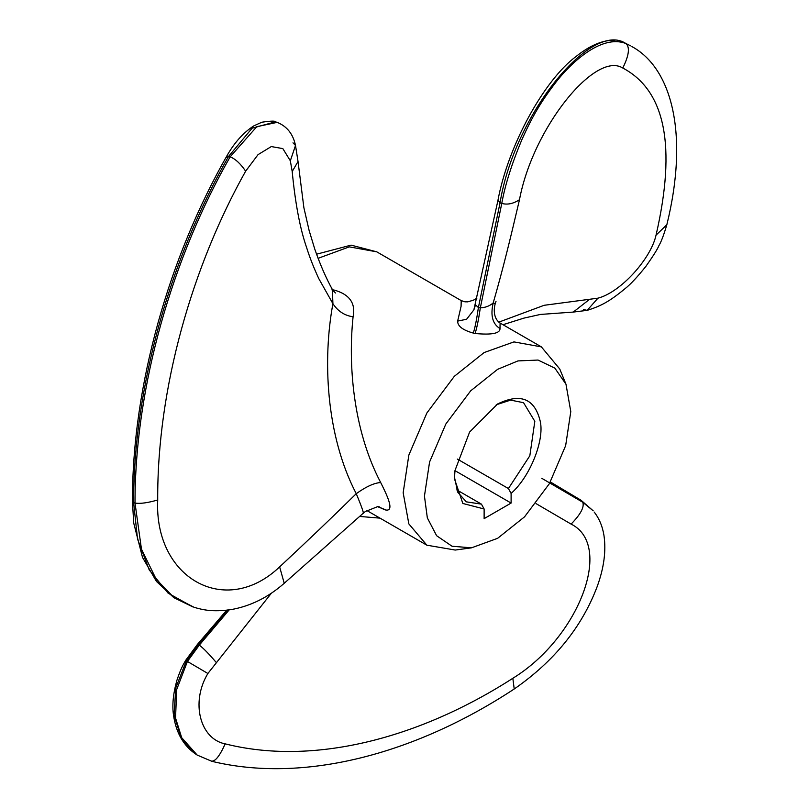 <?xml version="1.0" encoding="UTF-8"?>
<svg xmlns="http://www.w3.org/2000/svg" width="809" height="809" viewBox="0 0 809 809"><rect width="100%" height="100%" fill="white"/><g stroke="black" fill="none" stroke-linecap="round" stroke-linejoin="round"><path stroke-width="1.21" d="M497.616 369.329L470.686 390.818L445.88 423.956L429.579 462L424.442 496.069L427.334 517.891L436.627 535.72L452.039 546.237L471.505 547.824L497.616 538.319L524.556 516.83L549.362 483.701L565.653 445.648L570.79 411.579L565.976 384.214L554.853 368.146L538.036 360.056L517.962 360.915L497.616 369.329M471.505 547.824L455.234 550.049L426.879 545.195L408.848 523.908L403.165 492.782L408.848 455.083L426.879 412.984L454.324 376.316L484.126 352.552L513.927 341.904L541.373 346.879L559.757 369.005L565.976 384.214M454.456 477.158L457.712 492.155L466.297 501.843L481.426 504.128L484.126 508.982L462.849 503.471L454.436 478.756L454.982 470.555L469.604 432.057L497.616 403.964C520.591 392.83 534.8 398.615 540.25 421.317C544.599 440.551 529.834 477.067 511.106 493.399L508.416 488.545L529.834 455.76L534.82 421.327L523.544 402.69L510.621 400.121L496.241 404.783M481.426 504.128L456.751 489.88M331.882 289.855L333.844 289.976C349.448 294.233 355.869 303.173 353.088 316.794C348.103 363.666 352.764 429.427 380.695 482.548C387.056 495.219 394.509 510.873 386.308 510.095L377.601 506.697M475.48 304.781L478.402 307.562L480.334 307.835C485.248 307.673 489.526 306.055 493.187 302.971C490.294 315.5 492.56 324.035 500.002 328.575C500.114 333.429 491.801 335.068 475.055 333.49L473.285 333.075C462.788 330.143 457.57 326.158 457.651 321.102L461.09 306.298L461.211 300.594L464.942 301.828L467.774 301.848L473.417 300.19L476.926 298.117M630.565 45.82L626.095 43.605C600.531 33.482 569 65.357 556.279 81.749C540.624 102.025 532.15 116.89 521.987 139.401C511.773 163.782 505.028 185.13 501.772 203.433L480.334 307.835C478.483 320.162 476.723 328.717 475.055 333.49M498.809 322.144L544.133 305.296L597.942 298.177C620.675 292.312 650.881 258.819 656.048 235.136C676.506 146.318 665.413 90.608 622.778 68.017C628.927 55.639 630.029 47.498 626.095 43.605L624.568 42.735C590.095 22.48 514.463 114.372 500.043 202.806L478.402 307.562C476.612 319.848 474.903 328.353 473.285 333.075M475.368 305.256L473.872 309.877L466.611 319.242L457.651 321.102M622.778 68.017C595.282 50.795 532.898 127.852 519.489 199.692C510.348 238.736 503.36 267.688 493.187 302.971L495.239 303.648M541.373 346.879L500.093 323.044L500.002 328.575M380.028 518.144L359.59 516.435M353.088 316.794C344.644 315.611 337.919 311.243 332.914 303.699L332.378 289.531M333.844 289.976L333.47 291.189M385.397 509.994L377.894 506.687M386.308 510.095L377.975 506.687M380.695 482.548C374.264 482.912 366.113 486.634 356.253 493.692C325.572 434.797 322.71 358.852 332.914 303.699L318.786 278.62C313.74 267.718 309.685 257.393 306.631 247.625C300.058 228.725 295.255 203.352 292.201 171.518L290.33 160.779L282.826 148.603L271.298 146.571L258.031 154.65L245.643 171.184C192.4 266.03 157.057 388.077 157.715 499.982C154.003 577.929 225.266 618.642 279.641 566.887C308.917 539.552 330.487 519.024 356.253 493.692C362.189 507.981 364.404 514.504 362.917 513.27M631.94 46.609L631.991 46.629C671.763 68.3 689.157 134.011 666.838 224.74L656.048 235.136M541.808 478.321L582.773 502.258L581.044 500.245L593.199 510.813L581.823 500.953L550.181 482.265M271.349 593.23L207.883 673.492C190.358 702.495 200.197 739.042 225.175 743.855C311.596 765.688 417.232 739.75 512.835 678.286L514.221 688.995C414.208 754.797 303.041 783.405 211.867 761.32L197.184 755.07L181.701 737.707L175.543 718.038L176.696 689.521L187.425 661.449L186.373 660.852L175.775 687.872L174.077 714.994L181.196 738.182L196.031 754.312C183.613 745.908 176.119 732.954 173.561 715.439C172.024 705.569 173.116 693.94 176.827 680.551C181.054 667.86 183.269 664.745 185.625 660.407L197.487 644.338L198.336 644.591L186.373 660.852L186.818 661.105M227.825 609.915L198.336 644.591L199.297 645.147L229.159 609.905M207.883 673.492L187.425 661.449L199.297 645.147C203.17 647.969 208.793 653.712 216.145 662.359M512.835 678.286C578.92 637.704 613.96 545.276 571.103 524.101C580.609 514.352 584.502 507.071 582.773 502.258L593.199 510.813M571.103 524.101L536.013 503.592M484.126 508.982L484.126 518.64L511.106 503.067L511.106 493.399M194.099 607.306L172.802 596.334L156.248 579.345L141.464 549.129L135.012 503.067L133.627 502.662L137.53 539.037L149.22 569.92L168.1 593.159L192.947 606.942L173.854 597.679L156.45 581.428L142.515 557.421L133.738 523.15L132.443 501.823C132.13 384.558 169.748 256.402 226.53 156.511C234.216 142.778 243.347 132.545 253.945 125.81L261.863 122.22C270.914 120.905 275.444 120.784 275.444 121.856L252.135 128.186L228.593 156.37C171.407 256.584 133.505 385.033 133.627 502.662L132.443 501.823M157.715 499.982C147.754 502.864 140.179 503.896 135.012 503.067C134.941 385.468 172.984 256.868 230.16 156.825L256.797 126.679L277.194 122.371L275.444 121.856M457.348 459.067L508.416 488.545M454.971 470.646L511.106 503.067M316.552 254.198L351.096 245.137L376.751 251.832L349.306 246.866L318.089 258.334M519.489 199.692C513.361 203.726 507.455 204.98 501.772 203.433L500.043 202.806L498.162 200.399M583.461 309.534L587.152 310.363L597.942 298.177M666.838 224.74C663.744 235.095 661.135 242.012 658.991 245.481C657.636 248.939 653.278 255.897 645.916 266.333C637.452 276.911 630.535 284.323 625.165 288.58C609.288 301.676 600.885 306.045 587.152 310.363L573.257 312.082L589.377 299.472M211.28 761.057C215.022 761.906 219.654 756.172 225.175 743.855M245.643 171.184C240.576 163.721 235.419 158.938 230.16 156.825L228.593 156.37L226.712 157.472M377.53 506.687L365.365 511.521L363.14 513.311L284.232 583.269L279.641 566.887M292.989 142.829L295.518 145.478L290.33 160.779M277.194 122.371L277.204 122.371C286.983 126.335 293.08 134.041 295.518 145.478L298.025 161.527L292.201 171.518M366.831 510.53L426.879 545.195M624.305 42.604L609.764 40.45C599.287 41.562 588.113 46.871 576.23 56.377C544.487 79.646 508.012 145.377 497.848 200.854L473.872 309.877M500.093 323.044C492.438 317.927 493.824 306.591 496.008 301.393M335.432 293.01L332.448 289.662M379.29 506.798L377.52 506.687M502.986 324.712L523.878 318.129L540.422 314.438L573.268 312.082M226.662 610.229L197.487 644.338M550.353 481.952L581.044 500.245M197.163 755.05L196.031 754.312M514.221 688.995C554.226 661.236 581.863 627.137 597.143 586.677C603.979 567.938 606.244 550.838 603.959 535.396C602.452 526.204 599.196 518.438 594.2 512.077M376.751 251.832L461.211 300.594M284.232 583.279C268.072 597.487 250.234 606.285 230.707 609.673C212.534 612.12 203.16 609.976 194.079 607.306M332.438 289.642C326.037 278.063 320.162 264.604 314.812 249.233L309.109 230.444L303.891 207.741L298.025 161.527"/></g></svg>
